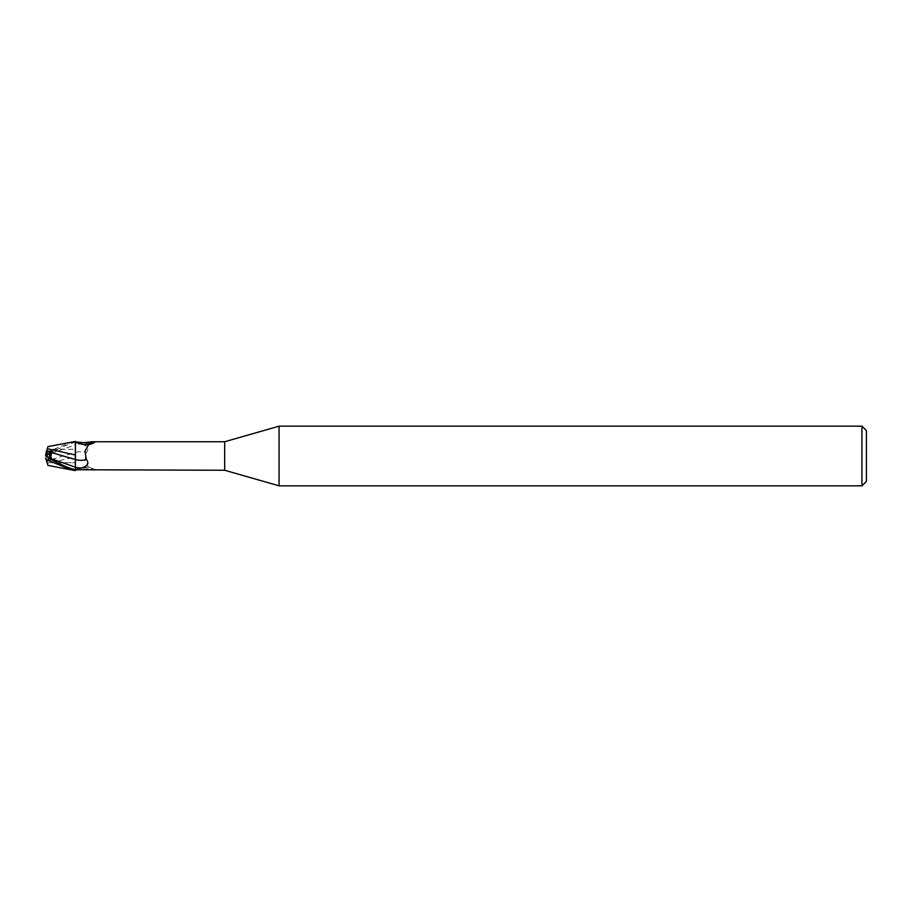 <?xml version="1.0" encoding="UTF-8"?>
<svg xmlns="http://www.w3.org/2000/svg" width="912" height="912" viewBox="0 0 912 912"><rect width="100%" height="100%" fill="white"/><g stroke="black" fill="none" stroke-linecap="round" stroke-linejoin="round"><path stroke-width="0.68" stroke-dasharray="4.56 3.42" d="M47.093 451.885L47.128 449.285L75.297 449.285L75.445 470.524L75.297 462.715L47.128 462.715L47.093 456.741L48.952 457.687L47.093 456.752M47.093 460.115L51.129 460.093L48.952 454.313L47.093 455.248L47.128 462.715L45.6 458.029M75.445 470.558L75.445 469.543M75.297 449.285L75.422 442.343L75.297 449.285L47.128 449.285L47.093 455.248L51.881 453.104C50.616 454.427 50.616 456.502 51.904 459.329L52.075 460.799L46.501 460.811L46.273 460.115L47.128 462.715L75.297 462.715L75.297 449.285M92.351 470.25L94.369 470.056L93.845 469.064L88.43 467.047L84.987 460.891L86.298 452.66C89.399 448.921 87.837 446.036 81.59 444.019L75.445 442.97L75.445 444.737A22.424 12.369 -23.7 0 1 81.59 444.019M83.756 469.292A16.188 8.926 -23.7 0 1 94.369 470.056L93.845 469.064A15.413 8.504 -23.7 0 0 86.036 467.183L88.43 467.047M75.445 441.442L75.445 444.737M51.904 459.317L75.32 452.455L75.32 457.197L75.457 441.83L75.445 452.42A16.245 8.96 -23.7 0 1 86.298 452.66M94.905 469.395L87.392 467.115L76.756 469.748A15.413 8.504 -23.7 0 1 86.036 467.183M75.445 456.992L75.445 467.161L75.445 456.992L47.31 463.307M75.445 444.839L75.445 467.263M75.445 441.864L75.445 442.97M76.745 442.252L87.358 444.885L94.905 442.605M224.683 441.75L224.683 470.25M86.036 444.817A15.413 8.504 -156.3 0 0 93.845 442.936M75.32 456.673L75.457 470.66L75.32 456.673M866.4 430.635L866.4 481.365M861.92 426.155L861.92 485.845M47.093 457.106L51.129 460.093L46.273 460.115M279.072 426.155L279.072 485.845M52.326 452.603L48.952 454.313L52.075 460.799M47.128 449.285L45.6 456.764M46.501 451.189L46.273 451.885L46.501 451.189M75.32 459.534L75.308 461.21M46.615 450.836L48.587 451.383L71.957 442.001M47.994 446.584L47.31 448.693M46.466 460.685L47.344 463.41M48.598 454.267L45.657 456.034M75.445 442.388C69.791 443.278 60.842 447.233 48.587 454.279L48.587 451.383M45.6 455.989L52.326 459.397M51.881 453.104L75.445 444.76M45.623 455.966L46.774 455.43"/><path stroke-width="1.37" d="M279.072 485.845L224.683 470.25L224.683 441.75L279.072 426.155L861.92 426.155L866.4 430.635L866.4 481.365L861.92 485.845L279.072 485.845L279.072 426.155M861.92 485.845L861.92 426.155M47.128 449.285L47.994 446.584L75.445 441.442L75.445 444.839L75.445 441.864L83.756 442.708L92.351 441.75L224.683 441.75M47.093 456.741L47.093 451.885L51.129 451.907L48.952 457.687L51.14 451.896L46.273 451.885L45.6 456.011L51.881 458.896C50.616 457.573 50.616 455.498 51.904 452.671L75.32 459.545L75.32 454.849L75.445 459.58L75.445 444.839M75.308 461.21L75.457 470.17L75.4 467.218L75.445 469.612L81.59 467.981C87.837 465.964 89.399 463.079 86.298 459.34L84.987 451.109L88.43 444.953L93.845 442.936L94.369 441.944L93.845 442.936M51.881 458.896L75.4 467.229L75.32 459.534M75.32 455.213L75.445 441.454L75.32 455.213M224.683 470.25L76.756 469.748A15.413 8.504 -23.7 0 0 76.745 469.748L75.445 470.136M92.351 441.75L94.369 441.944A16.188 8.926 -156.3 0 1 83.756 442.708M81.59 467.981A22.424 12.369 -156.3 0 1 75.445 467.263L75.445 469.03M75.445 467.229L75.445 459.568A16.245 8.96 -156.3 0 0 86.298 459.34M76.745 442.252A15.413 8.504 -156.3 0 0 86.036 444.817L88.977 444.646M75.445 455.008L47.31 448.693M47.093 454.894L52.075 451.201L46.501 451.189L46.273 451.885M45.634 456L47.093 455.248L45.634 456M48.598 457.733L45.657 455.966M75.445 469.612C69.791 468.722 60.842 464.767 48.587 457.721L48.587 460.617L71.957 469.999L75.445 470.558L75.445 469.543M45.6 456.023L45.6 455.236M46.466 451.315L47.344 448.601M51.904 452.671L52.075 451.201M47.31 463.307L47.994 465.416L71.957 469.999M47.276 463.193L46.273 460.104M45.6 458.029L46.615 461.164L48.587 460.617M45.623 456.034L46.774 456.57"/></g></svg>
